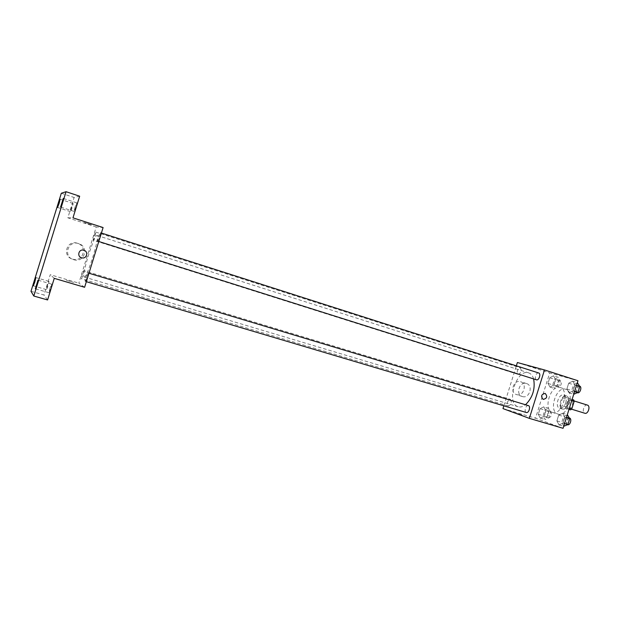 <?xml version="1.0" encoding="UTF-8"?>
<svg xmlns="http://www.w3.org/2000/svg" width="620" height="620" viewBox="0 0 620 620"><rect width="100%" height="100%" fill="white"/><g stroke="black" fill="none" stroke-linecap="round" stroke-linejoin="round"><path stroke-width="0.46" stroke-dasharray="3.1 2.33" d="M587.388 405.093C584.141 403.876 581.482 412.362 584.831 413.246M568.641 408.286L568.672 408.301C571.865 409.502 574.531 400.869 571.214 400.063C568.029 398.861 565.347 407.418 568.641 408.286M571.71 400.698L568.664 399.745L568.284 398.249L563.766 396.839L562.619 397.854L560.317 405.209L565.758 406.875L568.052 399.543L569.207 398.536L573.756 399.954M570.648 409.859L566.13 408.371L565.758 406.875M568.664 399.745L566.339 407.177L569.393 408.115M569.005 409.355L566.13 408.371M565.177 408.185L566.339 407.177M560.317 405.209L560.682 406.704M568.517 403.791C567.029 407.696 565.014 409.464 562.464 409.107C557.171 407.821 561.441 393.971 566.548 395.893C568.873 397.056 569.532 399.691 568.517 403.791M565.765 402.938C566.773 398.831 566.122 396.196 563.805 395.041C558.76 393.134 554.458 406.852 559.659 408.255L559.721 408.278C562.263 408.627 564.278 406.852 565.765 402.938M562.619 397.854L568.052 399.543M568.284 398.249L572.105 399.435M563.766 396.839L569.207 398.536M557.845 414.036L558.023 414.09C567.478 417.679 575.515 391.638 565.688 389.275C556.241 385.71 548.142 411.285 557.845 414.036M552.335 412.37L552.505 412.432C561.898 416.005 569.958 389.879 560.193 387.539C550.808 383.989 542.694 409.642 552.335 412.37M572.717 381.153L574.942 384.966L573.097 390.84L569.059 392.832L566.874 388.996L568.695 383.191L572.717 381.153L574.942 384.966L573.097 390.84L569.059 392.832L566.874 388.996L568.695 383.191L572.717 381.153L577.367 382.649M553.521 375.79L555.574 379.448L553.8 385.129L549.986 387.082L547.971 383.4L549.731 377.781L553.521 375.79L555.574 379.448L553.8 385.129L549.986 387.082L547.971 383.4L549.731 377.781L553.521 375.79L558.271 377.317L560.341 380.974L558.566 386.632L554.745 388.577L552.714 384.904L554.466 379.3L558.271 377.317M563.068 428.304L535.533 418.221L549.7 372.938L577.964 380.742M562.665 413.238L564.836 417.229L562.999 423.096L559.015 424.917L556.884 420.91L558.705 415.106L562.665 413.238L564.836 417.229L562.999 423.096L559.015 424.917L556.884 420.91L558.705 415.106L562.665 413.238L567.339 414.656M543.81 406.829L545.809 410.649L544.034 416.322L540.276 418.113L538.315 414.276L540.067 408.657L543.81 406.829L545.809 410.649L544.034 416.322L540.276 418.113L538.315 414.276L540.067 408.657L543.81 406.829L548.576 408.27L550.599 412.091L548.832 417.748L545.058 419.531L543.073 415.695L544.825 410.091L548.576 408.27M533.634 378.928C532.65 375.681 530.991 373.659 528.666 372.876C516.646 368.288 505.602 403.07 517.917 406.681L518.204 406.774C520.498 407.418 522.931 406.743 525.504 404.744M503.843 405.813L516.344 365.831M518.181 374.418C521.25 372.938 521.947 370.729 520.288 367.792C517.204 369.241 516.491 371.45 518.157 374.41L93.202 240.188C93.721 240.513 96.348 232.058 95.728 232.081C95.216 231.71 92.581 240.196 93.202 240.188L93.209 240.188M538.679 372.976C536.184 372.008 533.874 379.176 536.471 379.82M528.372 405.612C525.907 404.689 523.753 411.757 526.271 412.486M510.376 399.35C512.05 402.326 511.376 404.542 508.361 405.999C506.633 403.062 507.292 400.846 510.338 399.342L510.376 399.35M517.382 362.529L549.7 372.938M502.975 408.596L535.533 418.221M516.545 394.599C523.497 397.048 527.682 383.54 520.537 381.703C513.755 379.285 509.431 392.39 516.313 394.522L516.545 394.599M536.269 368.156L530.937 366.466L536.269 368.164M516.716 413.339L522.087 414.966L516.724 413.339M522.396 396.552C529.403 399.024 533.634 385.369 526.434 383.517C519.599 381.075 515.228 394.336 522.156 396.474L522.396 396.552M543.143 399.389L543.143 399.389C540.617 396.327 541.275 394.328 545.127 393.39M84.165 276.977L84.235 277.008C86.823 279.101 100.378 235.181 97.061 235.453C94.387 233.709 81.212 276.148 84.165 276.977M83.778 270.661C84.367 270.738 81.778 279.139 81.282 278.767C80.654 278.791 83.258 270.297 83.77 270.653L510.338 399.342M97.704 241.149C98.262 241.498 101.006 232.678 100.324 232.702C99.774 232.306 97.022 241.149 97.697 241.149L98.781 241.49M85.258 281.364L85.273 281.372C85.823 281.767 88.536 272.885 87.862 272.909C87.311 272.529 84.645 281.201 85.258 281.364M84.607 287.293L78.841 283.154L96.224 226.959L103.098 227.556M31 291.292L43.966 295.004L50.243 274.699L78.841 283.154M61.31 193.254L74.121 197.493L79.662 196.222M96.224 226.959L67.836 217.822L74.121 197.493M72.494 259.113L73.052 259.269C83.359 262.136 87.8 246.171 77.492 243.272C66.929 239.429 61.628 256.231 72.494 259.113M67.836 217.822L72.974 217.845M91.675 224.936L84.367 222.565L91.667 224.944M54.258 278.349L50.243 274.699M66.309 280.294L73.687 282.441L66.309 280.287M73.656 259.687L74.222 259.834C84.669 262.74 89.164 246.566 78.717 243.621C68.014 239.731 62.651 256.757 73.656 259.687M75.02 207.181L74.082 211.42C74.462 211.776 77.275 202.787 76.756 202.856L75.02 207.181M71.424 207.607L70.51 211.668C70.85 212.009 73.547 203.391 73.067 203.461L71.424 207.607M49.995 288.106L48.972 292.717C49.36 293.058 52.103 284.053 51.584 284.138L49.995 288.106M47.422 285.216L46.43 289.618C46.779 289.943 49.414 281.31 48.941 281.395L47.422 285.216M47.585 299.948L43.966 295.004M545.802 417.151L545.864 417.175C549.002 415.741 549.646 413.563 547.793 410.634C544.678 412.006 544.011 414.175 545.802 417.151M545.809 410.649L550.599 412.091M544.034 416.322L548.832 417.748M540.276 418.113L545.058 419.531M538.315 414.276L543.073 415.695M540.067 408.657L544.825 410.091M548.522 417.965L548.584 417.981C551.73 416.562 552.374 414.385 550.506 411.455C547.39 412.819 546.724 414.989 548.522 417.965M555.489 386.198C558.659 384.803 559.356 382.633 557.558 379.704C554.365 381.075 553.668 383.238 555.466 386.19L558.194 387.05C561.379 385.663 562.069 383.501 560.263 380.572C557.062 381.935 556.365 384.09 558.171 387.05M555.574 379.448L560.341 380.974M553.8 385.129L558.566 386.632M549.986 387.082L554.745 388.577M547.971 383.4L552.714 384.904M549.731 377.781L554.466 379.3M563.906 426.358L561.759 422.36L563.572 416.57L567.548 414.718M564.673 423.902L564.743 423.925C567.37 424.886 569.454 417.803 566.734 417.167C563.433 418.546 562.743 420.794 564.673 423.902M564.836 417.229L566.393 417.694M562.999 423.096L564.557 423.553M559.015 424.917L563.696 426.296M556.884 420.91L561.759 422.36M558.705 415.106L563.572 416.57M569.509 418.004C566.2 419.384 565.518 421.623 567.463 424.731L564.743 423.925M573.926 394.367L571.725 390.53L573.539 384.741L577.577 382.718M574.693 391.902C577.305 392.863 579.545 385.865 576.84 385.19C574.229 384.183 571.958 391.212 574.67 391.894L574.693 391.902M574.942 384.966L576.484 385.462M573.097 390.84L574.647 391.329M569.059 392.832L573.717 394.297M566.874 388.996L571.725 390.53M568.695 383.191L573.539 384.741M579.607 386.074C576.988 385.067 574.717 392.08 577.445 392.77M574.058 400.946L571.214 400.063M571.516 409.169L568.672 408.301M559.721 408.278L562.464 409.107M563.805 395.041L566.548 395.893M552.505 412.432L558.023 414.09M560.193 387.539L565.688 389.275M526.434 383.517L520.537 381.703M522.156 396.474L516.313 394.522M84.235 277.008L518.204 406.774M97.061 235.453L528.666 372.876M508.361 405.999L81.282 278.767M100.324 232.702L101.401 233.042M85.273 281.372L86.343 281.689M87.862 272.909L88.955 273.242M95.728 232.081L520.288 367.792M74.222 259.834L73.052 259.269M78.717 243.621L77.492 243.272M76.756 202.856L63.279 198.415M74.082 211.42L60.59 207.026M51.584 284.138L37.975 280.17M48.972 292.717L35.34 288.788M48.941 281.395L35.875 277.574M46.43 289.618L33.348 285.836M73.067 203.461L60.124 199.206M70.51 211.668L57.552 207.46M545.864 417.175L548.584 417.981M547.793 410.634L550.506 411.455M557.558 379.704L560.263 380.572M566.734 417.167L569.323 417.942M574.67 391.894L577.29 392.724M576.84 385.19L579.537 386.051"/><path stroke-width="0.93" d="M584.831 413.246L584.869 413.261C588.124 414.478 590.767 405.922 587.388 405.093L574.058 400.946M571.71 400.698L574.143 401.45L573.756 399.954L572.105 399.435M574.143 401.45L571.818 408.859L570.648 409.859L569.005 409.355M569.393 408.115L571.818 408.859M516.344 365.831L517.382 362.529L544.492 369.946L577.964 380.742L563.068 428.304L529.341 418.368L502.975 408.596L503.843 405.813M544.492 369.946L529.341 418.368M545.127 393.39L545.127 393.39C547.716 396.405 547.08 398.412 543.221 399.412L543.143 399.389C540.617 396.327 541.275 394.328 545.127 393.39C547.716 396.405 547.088 398.42 543.221 399.412L543.143 399.389M525.504 404.744C532.665 397.598 535.37 388.988 533.634 378.928M98.781 241.49L536.494 379.828C538.974 380.75 541.252 373.612 538.679 372.976L101.401 233.042M526.271 412.486L526.341 412.509C528.837 413.439 530.968 406.201 528.372 405.612L88.955 273.242M103.098 227.556L84.607 287.293L54.258 278.349L47.585 299.948L33.806 296.027L31 291.292L61.31 193.254L66.061 191.696L79.662 196.222L72.974 217.845L103.098 227.556M66.061 191.696L33.806 296.027M81.584 257.757C76.523 256.409 78.903 248.558 83.863 250.24C88.854 251.534 86.699 259.292 81.763 257.804L81.584 257.757C76.523 256.409 78.903 248.558 83.863 250.24C88.854 251.534 86.699 259.292 81.763 257.804L81.584 257.757M59.156 203.275L57.552 207.46L60.124 199.206L59.156 203.275M34.821 281.984L33.348 285.836L35.875 277.574L34.821 281.984M36.882 284.781L35.34 288.788L37.975 280.17L36.882 284.781M62.271 202.655L60.59 207.026L63.279 198.415L62.271 202.655M567.339 414.656L569.741 418.702L567.912 424.553L563.696 426.296M566.393 417.694L569.741 418.702M564.557 423.553L567.912 424.553M567.533 424.754L567.533 424.754C570.16 425.715 572.237 418.639 569.509 418.004L569.323 417.942M577.367 382.649L579.816 386.531L577.987 392.382L573.717 394.297M576.484 385.462L579.816 386.531M574.647 391.329L577.987 392.382M577.29 392.724L577.468 392.778C580.08 393.739 582.32 386.756 579.607 386.074L579.537 386.051M584.869 413.261L571.516 409.169M86.343 281.689L526.341 412.509"/></g></svg>
